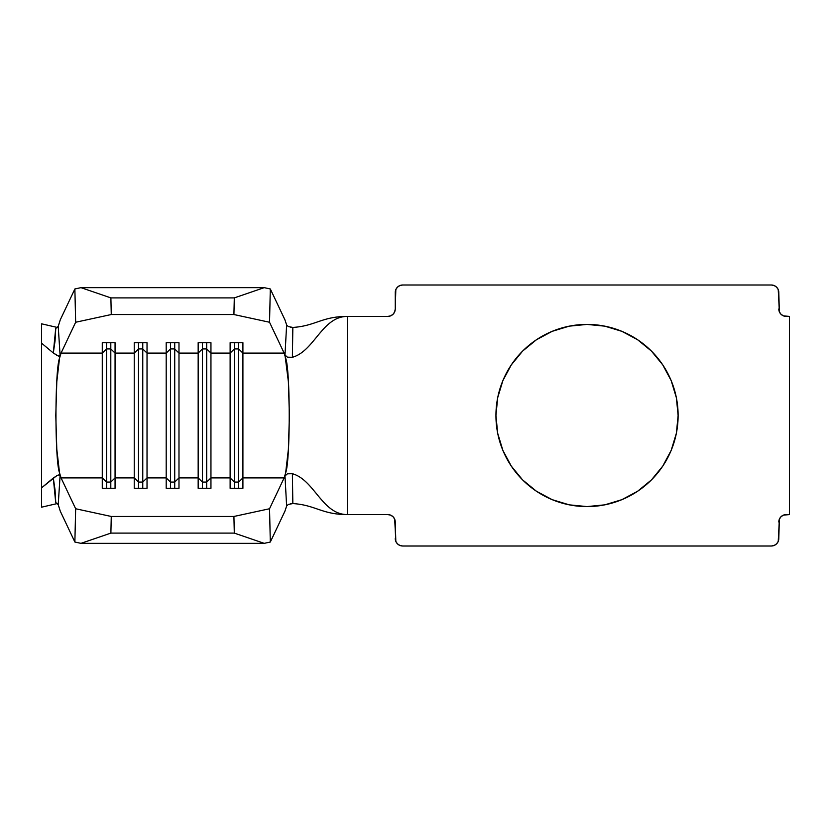 <?xml version="1.0" encoding="UTF-8"?>
<svg xmlns="http://www.w3.org/2000/svg" width="831" height="831" viewBox="0 0 831 831"><rect width="100%" height="100%" fill="white"/><g stroke="black" fill="none" stroke-linecap="round" stroke-linejoin="round"><path stroke-width="1.25" d="M587.029 506.588A91.088 91.088 0 0 1 495.941 415.5A91.088 91.088 0 0 1 587.029 324.412L604.802 326.157L621.889 331.34L637.637 339.765L651.442 351.087L662.764 364.892L671.188 380.64L676.372 397.727L678.117 415.5L676.372 433.273L671.188 450.36L662.764 466.108L651.442 479.913L637.637 491.235L621.889 499.66L604.802 504.843L587.029 506.588L569.256 504.843L552.168 499.66L536.421 491.235L522.616 479.913L511.294 466.108L502.869 450.36L497.686 433.273L495.941 415.5L497.686 397.727L502.869 380.64L511.294 364.892L522.616 351.087L536.421 339.765L552.168 331.34L569.256 326.157L587.029 324.412A91.088 91.088 0 0 1 678.117 415.5A91.088 91.088 0 0 1 587.029 506.588M390.653 315.853L387.807 316.424L347.316 316.424L347.316 514.576L387.807 514.576L390.653 515.147L393.073 516.768L394.694 519.188L395.255 522.034L395.826 541.407L397.447 543.827L399.867 545.437L402.713 546.009L771.334 546.009L774.191 545.437L776.611 543.827L778.232 541.407L779.364 519.188L780.984 516.768L783.404 515.147L789.45 514.576L789.45 316.424L783.404 315.853L780.984 314.232L779.364 311.812L778.232 289.593L776.611 287.173L774.191 285.563L771.334 284.991L402.713 284.991L399.867 285.563L397.447 287.173L395.826 289.593L395.255 308.966L394.694 311.812L393.073 314.232L390.653 315.853L387.807 316.424L347.316 316.424C322.199 316.424 314.367 351.191 292.387 357.278C314.367 351.191 322.199 316.424 347.316 316.424C321.981 316.424 315.344 326.032 292.844 327.435L292.387 357.278L287.422 357.185L284.991 355.055L288.388 381.751L289.396 415.5L288.388 449.249L285.656 472.818L284.14 477.908L242.912 477.908L242.912 488.296L230.125 488.296L230.125 477.908L210.949 477.908L210.949 488.296L198.162 488.296L198.162 477.908L178.987 477.908L178.987 488.296L166.2 488.296L166.2 477.908L147.025 477.908L147.025 488.296L134.238 488.296L134.238 477.908L115.062 477.908L115.062 488.296L102.275 488.296L102.275 477.908L61.058 477.908L75.652 508.749L74.873 542.03L60.279 511.19L58.222 504.635L60.102 475.509L59.531 472.818C54.784 460.893 54.784 370.107 59.531 358.182L60.102 355.491L58.222 326.365L60.279 319.81L74.873 288.97L75.652 322.251L61.058 353.092L59.531 358.182L60.102 355.491L59.188 356.156L57.516 355.71L53.309 352.978L55.054 340.939L55.76 328.505M41.55 344.481L41.55 323.81L57.474 327.497L41.55 323.81L41.55 343.141L53.309 352.978L41.55 343.141L41.55 487.859L56.83 475.623M55.76 502.495L55.054 490.061L53.309 478.022L41.55 487.859L41.55 507.19L57.474 503.503L41.55 507.19L41.55 486.686M41.55 473.078L41.55 467.801M41.55 461.018L41.55 430.645M41.55 415.593L41.55 410.452M41.55 403.679L41.55 370.408M41.55 363.511L41.55 357.662M58.513 356.052L53.309 352.978L55.698 328.536L58.222 326.365L60.279 319.81L74.873 288.97L80.971 287.651L110.887 297.893L111.271 314.534L75.652 322.251L61.058 353.092L102.275 353.092L102.275 477.908L61.058 477.908L75.652 508.749L111.271 516.466L233.916 516.466L269.535 508.749L284.14 477.908L242.912 477.908L242.912 353.092L284.14 353.092L285.656 358.182C290.403 370.107 290.403 460.893 285.656 472.818L284.991 475.945L287.412 473.815L292.387 473.722C314.367 479.809 322.199 514.576 347.316 514.576L387.807 514.576L390.653 515.147M288.284 504.448L286.622 506.069L284.919 511.19L270.314 542.03L269.535 508.749L284.14 477.908L285.656 472.818L284.991 475.945L286.622 506.069L284.919 511.19L270.314 542.03L264.227 543.349L80.971 543.349L74.873 542.03L60.279 511.19L58.222 504.635L55.698 502.464L53.309 478.022L57.516 475.29L59.188 474.844L60.102 475.509L59.531 472.818L61.058 477.908L59.531 472.818L56.799 449.249L55.791 415.5L56.799 381.751L59.531 358.182L61.058 353.092L102.275 353.092L102.275 342.704L115.062 342.704L115.062 353.092L134.238 353.092L134.238 477.908L115.062 477.908L115.062 353.092L134.238 353.092L134.238 342.704L147.025 342.704L147.025 353.092L166.2 353.092L166.2 477.908L147.025 477.908L147.025 353.092L166.2 353.092L166.2 342.704L178.987 342.704L178.987 353.092L198.162 353.092L198.162 477.908L178.987 477.908L178.987 353.092L198.162 353.092L198.162 342.704L210.949 342.704L210.949 353.092L230.125 353.092L230.125 477.908L210.949 477.908L210.949 353.092L230.125 353.092L230.125 342.704L242.912 342.704L242.912 353.092L284.14 353.092L269.535 322.251L233.916 314.534L111.271 314.534L233.916 314.534L234.3 297.893L110.887 297.893L234.3 297.893L264.227 287.651L80.971 287.651L264.227 287.651L270.314 288.97L284.919 319.81L286.622 324.931L288.284 326.552M779.364 311.812L778.792 292.45A7.458 7.458 0 0 0 771.334 284.991L402.713 284.991A7.458 7.458 0 0 0 395.255 292.45L395.255 308.966A7.458 7.458 0 0 1 387.807 316.424M394.694 519.188L395.826 541.407M395.255 538.55A7.458 7.458 0 0 0 402.713 546.009L771.334 546.009A7.458 7.458 0 0 0 778.792 538.55L779.364 519.188L780.984 516.768L783.404 515.147L789.45 514.576L789.45 316.424L783.404 315.853L780.984 314.232M604.802 326.157L621.889 331.34L637.637 339.765M662.764 364.892L671.188 380.64L676.372 397.727M621.889 499.66L604.802 504.843M569.256 504.843L552.168 499.66L536.421 491.235L522.616 479.913L511.294 466.108M497.686 397.727L502.869 380.64M511.294 364.892L522.616 351.087L536.421 339.765M552.168 331.34L569.256 326.157M387.807 514.576A7.458 7.458 0 0 1 395.255 522.034M786.251 316.424A7.458 7.458 0 0 1 778.792 308.966M778.792 522.034A7.458 7.458 0 0 1 786.251 514.576M289.749 473.39L292.387 473.722L292.844 503.565C315.344 504.968 321.981 514.576 347.316 514.576C322.199 514.576 314.367 479.809 292.387 473.722L292.844 503.565C315.344 504.968 321.981 514.576 347.316 514.576L347.316 316.424C321.981 316.424 315.344 326.032 292.844 327.435L292.387 357.278M290.32 327.269L292.844 327.435L288.264 326.541L286.622 324.931L284.991 355.055L285.656 358.182L284.14 353.092L269.535 322.251L270.314 288.97L284.919 319.81L286.622 324.931L284.991 355.055L287.422 357.185M287.412 473.815L284.991 475.945L286.622 506.069L288.264 504.459L292.844 503.565L290.32 503.731M57.432 327.528L58.222 326.365L60.102 355.491M60.102 475.509L58.222 504.635L57.432 503.472M80.971 543.349L264.227 543.349L234.3 533.107L110.887 533.107L80.971 543.349L110.887 533.107L234.3 533.107L233.916 516.466L111.271 516.466L110.887 533.107L111.271 516.466L75.652 508.749L74.873 542.03L80.971 543.349M170.469 482.063L166.2 477.908L166.2 488.296L178.987 488.296L178.987 477.908L174.728 482.063L170.469 482.063L170.469 488.296L170.469 482.063L166.2 477.908L166.2 353.092L170.469 348.937L170.469 482.063L170.469 348.937L174.728 348.937L174.728 488.296L174.728 482.063L170.469 482.063M174.728 348.937L178.987 353.092L178.987 477.908L174.728 482.063L174.728 348.937L170.469 348.937L166.2 353.092L166.2 342.704L178.987 342.704L178.987 353.092L174.728 348.937L174.728 342.704L174.728 348.937M170.469 342.704L170.469 348.937L170.469 342.704M138.507 482.063L134.238 477.908L134.238 488.296L147.025 488.296L147.025 477.908L142.766 482.063L138.507 482.063L138.507 488.296L138.507 482.063L134.238 477.908L134.238 353.092L138.507 348.937L138.507 482.063L138.507 348.937L142.766 348.937L142.766 488.296L142.766 482.063L138.507 482.063M142.766 348.937L147.025 353.092L147.025 477.908L142.766 482.063L142.766 348.937L138.507 348.937L134.238 353.092L134.238 342.704L147.025 342.704L147.025 353.092L142.766 348.937L142.766 342.704L142.766 348.937M138.507 342.704L138.507 348.937L138.507 342.704M106.545 482.063L102.275 477.908L102.275 488.296L115.062 488.296L115.062 477.908L110.803 482.063L106.545 482.063L106.545 488.296L106.545 482.063L102.275 477.908L102.275 353.092L106.545 348.937L106.545 482.063L106.545 348.937L110.803 348.937L110.803 488.296L110.803 482.063L106.545 482.063M110.803 348.937L115.062 353.092L115.062 477.908L110.803 482.063L110.803 348.937L106.545 348.937L102.275 353.092L102.275 342.704L115.062 342.704L115.062 353.092L110.803 348.937L110.803 342.704L110.803 348.937M106.545 342.704L106.545 348.937L106.545 342.704M202.421 482.063L198.162 477.908L198.162 488.296L210.949 488.296L210.949 477.908L206.69 482.063L202.421 482.063L202.421 488.296L202.421 482.063L198.162 477.908L198.162 353.092L202.421 348.937L202.421 482.063L202.421 348.937L206.69 348.937L206.69 488.296L206.69 482.063L202.421 482.063M206.69 348.937L210.949 353.092L210.949 477.908L206.69 482.063L206.69 348.937L202.421 348.937L198.162 353.092L198.162 342.704L210.949 342.704L210.949 353.092L206.69 348.937L206.69 342.704L206.69 348.937M202.421 342.704L202.421 348.937L202.421 342.704M234.384 482.063L230.125 477.908L230.125 488.296L242.912 488.296L242.912 477.908L238.653 482.063L234.384 482.063L234.384 488.296L234.384 482.063L230.125 477.908L230.125 353.092L234.384 348.937L234.384 482.063L234.384 348.937L238.653 348.937L238.653 488.296L238.653 482.063L234.384 482.063M238.653 348.937L242.912 353.092L242.912 477.908L238.653 482.063L238.653 348.937L234.384 348.937L230.125 353.092L230.125 342.704L242.912 342.704L242.912 353.092L238.653 348.937L238.653 342.704L238.653 348.937M234.384 342.704L234.384 348.937L234.384 342.704M41.55 497.083L41.55 323.81M75.652 322.251L111.271 314.534L110.887 297.893L80.971 287.651L74.873 288.97L75.652 322.251M264.227 287.651L234.3 297.893L233.916 314.534L269.535 322.251L270.314 288.97L264.227 287.651M269.535 508.749L233.916 516.466L234.3 533.107L264.227 543.349L270.314 542.03L269.535 508.749"/></g></svg>
